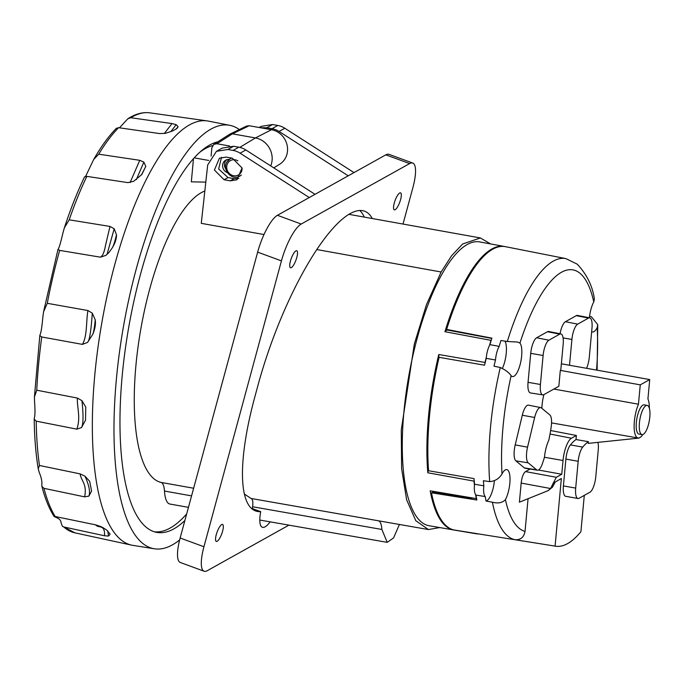 <?xml version="1.0" encoding="UTF-8"?>
<svg xmlns="http://www.w3.org/2000/svg" width="684" height="684" viewBox="0 0 684 684"><rect width="100%" height="100%" fill="white"/><g stroke="black" fill="none" stroke-linecap="round" stroke-linejoin="round"><path stroke-width="1.03" d="M439.769 527.569L428.432 529.553L415.812 520.721L406.604 499.765L401.611 468.591L401.277 429.962L414.316 344.052L426.491 304.585L441.146 272.001L451.611 255.705L462.658 243.983L480.416 237.955L490.556 243.923M453.364 529.835L475.56 533.657A143.794 46.136 100.1 0 0 475.944 533.725L453.783 529.989A143.999 46.204 -79.9 0 1 453.731 529.98L429.133 525.731A144.144 46.247 -79.9 0 1 418.822 519.575A144.144 46.247 -79.9 0 1 412.264 358.399A144.144 46.247 -79.9 0 1 479.732 241.931L504.279 246.445A143.999 46.204 100.1 0 0 444.942 331.706A16.903 5.421 -79.9 0 1 447.687 330.124L491.796 338.418M480.416 237.955L348.789 214.314M428.432 529.553L251.019 498.465C252.67 499.004 253.2 501.765 252.61 506.759L252.413 508.605M244.444 494.07L251.019 498.465M399.422 524.474L393.557 537.932L387.229 542.352L381.877 529.459C381.518 524.277 380.347 521.379 378.38 520.763M381.877 529.459L252.61 506.759M251.481 508.392A153.199 42.015 110.2 0 0 251.78 508.374L260.698 511.658A153.199 42.015 -69.8 0 1 255.602 510.957A153.199 42.015 -69.8 0 1 254.799 397.053L258.099 384.887A153.199 42.015 -69.8 0 1 364.546 211.176A153.199 42.015 -69.8 0 1 372.164 218.299M364.17 216.854A153.199 42.015 110.2 0 0 359.741 210.458M270.171 521.858A29.651 8.131 -69.8 0 1 262.34 527.261A29.651 8.131 -69.8 0 1 260.698 511.658M180.148 538L203.943 546.738L281.432 260.878L257.646 252.139L180.148 538A32.943 9.037 110.2 0 0 180.32 562.487L204.114 571.234A32.943 9.037 110.2 0 0 207.235 570.712L288.939 525.141M257.646 252.139A32.943 9.037 110.2 0 1 277.422 215.298L301.208 224.036A32.943 9.037 110.2 0 0 281.432 260.878M301.208 224.036L409.622 163.579A32.943 9.037 110.2 0 1 412.734 163.057L388.939 154.319A32.943 9.037 110.2 0 0 385.827 154.84L409.622 163.579M403.056 223.907L412.905 187.553A32.943 9.037 110.2 0 0 412.734 163.057M203.943 546.738A32.943 9.037 110.2 0 0 204.114 571.234M400.593 199.583A9.063 2.488 -69.8 0 1 394.292 209.86A9.063 2.488 -69.8 0 1 394.249 203.122A9.063 2.488 -69.8 0 1 400.542 192.854A9.063 2.488 -69.8 0 1 400.593 199.583M290.452 261.014A9.063 2.488 -69.8 0 1 296.745 250.737A9.063 2.488 -69.8 0 1 296.796 257.475A9.063 2.488 -69.8 0 1 290.503 267.752A9.063 2.488 -69.8 0 1 290.452 261.014M216.255 534.7A9.063 2.488 -69.8 0 1 222.556 524.431A9.063 2.488 -69.8 0 1 222.599 531.169A9.063 2.488 -69.8 0 1 216.306 541.437A9.063 2.488 -69.8 0 1 216.255 534.7M277.422 215.298L385.827 154.84M309.253 197.539L240.093 153.19A19.768 18.109 60.9 0 0 233.073 150.412L227.857 149.48L216.452 151.326L207.688 164.972L201.276 223.352L263.998 234.535M232.346 158.192L242.033 167.931L237.006 179.755L230.243 180.85L224.104 179.755L214.417 170.017L219.444 158.192L226.207 157.098L232.346 158.192M193.64 488.239L160.979 482.417A148.59 47.675 -79.9 0 1 138.98 340.29A148.59 47.675 -79.9 0 1 204.824 191.033M216.452 151.326L222.223 148.112L233.629 146.265L238.836 147.197A19.768 18.109 60.9 0 1 245.855 149.976L315.025 194.324M226.678 159.765A6.917 6.336 -119.1 0 0 225.857 169.033M260.544 127.754L266.828 127.746L272.035 128.678A19.768 18.109 60.9 0 1 279.063 131.456L348.224 175.814M259.159 127.506L261.185 126.378L272.591 124.531L277.807 125.463A19.768 18.109 60.9 0 1 284.826 128.241L353.987 172.59M238.844 178.438L234.167 178.669L228.02 177.566L218.632 168.965L221.531 157.32M227.37 172.633A6.917 6.336 60.9 0 1 222.659 166.682A6.917 6.336 60.9 0 1 225.703 160.193A6.917 6.336 60.9 0 1 229.174 159.475M160.979 482.417A19.768 6.344 -79.9 0 1 164.476 491.052A29.651 9.516 100.1 0 0 169.88 504.04L188.459 507.348M186.681 513.906A198.36 63.638 -79.9 0 1 154.259 531.767M212.604 145.589A194.222 62.312 100.1 0 0 199.608 152.421M193.478 158.671L191.332 181.85L205.807 182.115M184.885 520.515A198.505 63.689 -79.9 0 1 156.114 532.263A198.505 63.689 -79.9 0 1 120.649 396.951A198.505 63.689 -79.9 0 1 174.531 186.228A198.505 63.689 100.1 0 1 217.743 141.853M239.34 129.567A215.067 68.999 100.1 0 0 229.841 125.334A215.067 68.999 100.1 0 0 173.095 173.65A215.067 68.999 -79.9 0 0 114.63 403.74A215.067 68.999 -79.9 0 0 154.345 548.782L132.781 545.353A215.469 69.127 -79.9 0 1 131.576 545.122A215.469 69.127 -79.9 0 1 93.084 398.242A215.469 69.127 -79.9 0 1 151.566 169.512A215.469 69.127 -79.9 0 1 207.209 120.906A215.469 69.127 -79.9 0 1 208.415 121.102L229.841 125.334M179.644 539.941A215.067 68.999 -79.9 0 1 154.345 548.782M149.257 112.766L207.209 120.906M149.343 112.775C142.246 112.031 135.064 114.04 127.805 118.802L130.798 117.725L172.026 123.582L176.181 124.659L178.114 126.694L177.028 128.387L173.026 130.764L165.656 133.26L159.808 133.602L118.597 127.694L116.383 128.301C108.67 136.133 101.121 146.504 93.725 159.415L85.62 176.344M93.725 159.415L98.744 154.182L139.75 160.312L143.871 162.099L145.786 166.409L141.819 174.497L133.602 181.337L127.84 182.619L86.851 176.369L84.867 176.917M84.602 176.788C77.301 191.973 70.555 208.979 64.373 227.806L69.204 219.821L109.996 226.438L114.202 228.772L116.468 234.749C116.622 238.442 115.288 242.726 112.467 247.574C113.681 245.257 114.963 241.213 116.306 235.441L116.468 234.749M64.373 227.806L62.988 232.748C60.62 242.931 58.952 248.489 57.978 249.438L59.67 250.395L100.462 257.175L105.977 255.32L109.021 252.439L112.467 247.574M57.978 249.438L43.562 311.793L47.281 303.311L87.911 310.536L92.297 313.161L95.238 319.881C95.837 324.045 95.059 328.773 92.913 334.074C93.862 331.039 94.614 326.55 95.17 320.599L95.238 319.881M43.562 311.793L42.93 316.435C41.989 326.653 41.057 332.706 40.125 334.587L39.809 335.57L41.758 336.981L82.413 344.385L87.561 342.428L92.913 334.074M39.809 335.57L34.431 396.959L36.756 390.205L77.326 398.054L81.96 400.662L85.765 407.1L85.526 420.198L85.765 407.1M34.431 396.959L34.525 401.166C35.166 409.656 35.132 415.145 34.414 417.633L34.2 419.095L36.209 421.147L76.813 429.159L81.524 427.586L85.526 420.198M34.2 419.095C34.448 437.452 35.799 454.048 38.244 468.899L39.467 465.479L80.054 473.858L84.97 476.149L89.681 481.314L91.579 491.061L89.681 481.314M38.244 468.899L39.21 472.293C41.331 477.586 42.194 481.562 41.818 484.238L41.886 486.358L43.973 488.342L84.628 496.858L88.937 496.088L91.579 491.061M41.886 486.358C45.024 498.55 49.068 508.52 54.002 516.275L95.632 524.85L100.796 526.569L106.319 529.698L109.876 533.768M43.973 488.342A213.34 68.443 -79.9 0 0 54.925 516.112C53.172 515.745 53.591 516.215 56.191 517.506C59.414 518.694 61.038 520.473 61.056 522.867L62.406 526.287L63.723 526.954L104.515 535.76L108.491 536.076L110.03 534.409L109.765 533.503M119.452 127.814L127.805 118.802M208.748 160.449L194.213 157.859M270.719 165.913A19.768 18.109 -119.1 0 0 255.44 137.937L232.398 133.833L229.773 134.175L213.861 144.341L211.878 147.701L211.1 156.063M229.619 146.008L216.931 143.743L213.861 144.341M229.773 134.175L246.591 126.078L249.224 125.736L271.514 129.712A18.964 17.374 60.9 0 1 287.041 144.871A18.964 17.374 60.9 0 1 279.645 164.245L273.771 167.871M239.913 176.027A9.884 9.054 -119.1 0 0 240.024 175.968A9.884 9.054 -119.1 0 0 241.255 175.13M230.286 158.765A9.884 9.054 60.9 0 1 230.397 158.705A9.884 9.054 60.9 0 1 231.782 158.09M453.731 529.98A143.999 46.204 -79.9 0 1 453.355 529.912A143.999 46.204 -79.9 0 1 443.429 523.824A143.999 46.204 -79.9 0 1 430.185 490.821L476.312 498.61A16.476 5.284 100.1 0 0 476.603 498.627A143.127 45.922 -79.9 0 1 475.979 495.088L485.247 496.575A142.956 45.862 100.1 0 0 486.042 501.039L492.412 502.21C498.055 503.68 502.389 502.834 505.416 499.679A132.961 42.656 100.1 0 0 525.03 531.417C523.85 537.359 520.507 540.121 514.992 539.71A142.836 45.828 -79.9 0 1 492.412 502.21M589.386 317.778A17.442 5.592 -79.9 0 1 593.755 301.909A132.961 42.656 100.1 0 0 519.943 343.077L517.566 342.043L507.323 341.504A142.836 45.828 -79.9 0 1 565.865 258.603L505.391 246.667A143.973 46.196 100.1 0 0 446.635 329.406L491.881 338.135A143.127 45.922 -79.9 0 0 491.317 339.991A16.476 5.284 100.1 0 0 490.992 340.35L444.942 331.706M428.483 469.686A16.903 5.421 -79.9 0 0 427.808 472.781A143.999 46.204 -79.9 0 1 438.777 354.517L485.016 362.452A143.743 46.119 -79.9 0 1 486.341 357.082A13.355 4.284 -79.9 0 1 489.479 345.497A13.355 4.284 -79.9 0 1 489.932 344.642A143.127 45.922 -79.9 0 1 491.317 339.991M489.932 344.642L499.183 346.395A13.176 4.232 100.1 0 0 495.507 359.998A142.956 45.862 100.1 0 0 493.993 366.188L500.295 367.513C505.416 369.882 509.033 372.6 511.128 375.678A17.442 5.592 -79.9 0 0 512.461 376.551A17.442 5.592 -79.9 0 0 520.592 362.657A17.442 5.592 -79.9 0 0 519.943 343.077M507.323 341.504L500.936 340.504A142.956 45.862 100.1 0 0 499.183 346.395M591.66 331.697A17.442 5.592 -79.9 0 0 592.37 331.988A17.442 5.592 -79.9 0 0 597.149 327.704L597.748 324.626L591.352 316.726L589.548 316.341M593.755 301.909L594.387 299.062C592.549 285.989 586.812 274.352 577.185 264.135L565.865 258.603M505.074 246.616A143.999 46.204 100.1 0 0 504.279 246.445M438.777 354.517A16.903 5.421 100.1 0 0 438.991 357.732M450.961 330.74A18.246 5.857 100.1 0 0 450.619 330.167M485.016 362.452A16.476 5.284 100.1 0 0 485.033 363.23A143.127 45.922 -79.9 0 0 484.563 365.213L439.085 357.33A143.973 46.196 100.1 0 0 428.569 470.746L474.046 478.612A143.127 45.922 -79.9 0 0 474.174 480.236A16.476 5.284 100.1 0 0 474.003 481.126A143.743 46.119 100.1 0 0 474.431 485.512A13.355 4.284 -79.9 0 1 474.551 484.238A143.127 45.922 -79.9 0 1 474.174 480.236M584.29 495.387L580.913 531.699A142.092 45.589 -79.9 0 1 555.63 546.208L477.039 533.682A143.563 46.059 100.1 0 1 475.97 533.477L453.817 529.946A143.973 46.196 -79.9 0 1 431.467 492.813A18.784 6.028 100.1 0 0 433.075 491.95A140.297 45.016 -79.9 0 1 432.963 491.386A18.058 5.797 100.1 0 0 433.058 491.309M555.63 546.208A142.092 45.589 -79.9 0 1 555.083 546.106L514.992 539.71M476.603 498.627A143.127 45.922 100.1 0 0 476.868 500.004L431.467 492.813M565.437 321.711L577.706 324.122L588.548 318.077A13.176 4.232 -79.9 0 1 589.702 317.846L577.458 315.427A13.406 4.301 100.1 0 0 576.279 315.666L565.437 321.711A13.406 4.301 100.1 0 0 560.034 333.741M560.307 370.386L558.837 386.28L543.848 394.642A13.176 4.232 -79.9 0 1 542.737 394.882L530.408 392.924A13.406 4.301 100.1 0 1 528.048 382.33L530.733 353.354A13.406 4.301 100.1 0 1 536.632 337.776L547.474 331.731A13.406 4.301 -79.9 0 1 548.645 331.492L560.897 333.912A13.176 4.232 -79.9 0 1 563.171 344.308L560.777 370.129L560.307 370.386L640.258 384.861L649.723 379.577L647.928 398.934A21.093 6.772 -79.9 0 1 649.364 408.297M543.9 394.617A21.435 6.874 100.1 0 0 541.865 408.322M540.668 407.561L528.424 405.142A13.406 4.301 100.1 0 0 522.302 415.231L515.197 444.916A13.406 4.301 100.1 0 0 515.873 460.871L524.346 467.899A13.406 4.301 100.1 0 0 525.09 468.249L537.419 470.216A13.176 4.232 -79.9 0 1 536.692 469.865L528.21 462.846A13.176 4.232 -79.9 0 1 527.552 447.165L534.649 417.479A13.176 4.232 -79.9 0 1 540.668 407.561A13.176 4.232 -79.9 0 1 541.352 407.895L549.825 414.923A13.176 4.232 -79.9 0 1 551.159 427.141A71.495 22.94 100.1 0 1 548.807 440.239A19.511 6.259 -79.9 0 0 544.473 457.254A71.495 22.94 100.1 0 1 542.455 463.53A13.176 4.232 -79.9 0 1 537.419 470.216M550.021 434.024L571.456 438.239A19.169 6.147 -79.9 0 0 563.026 460.503L561.752 474.26L556.314 477.287L525.517 471.592L530.083 469.044M525.517 471.592C523.346 473.268 521.892 477.09 521.174 483.075L519.404 502.184L548.029 490.693L550.569 488.513L556.314 477.287M528.057 498.73L525.03 531.417M485.247 496.575A13.176 4.232 100.1 0 1 483.836 485.811A142.956 45.862 -79.9 0 1 483.366 480.724L489.701 481.63C495.096 481.185 499.2 478.595 502.022 473.884A17.442 5.592 -79.9 0 1 506.767 469.592A17.442 5.592 -79.9 0 1 509.982 481.134A17.442 5.592 -79.9 0 1 505.416 499.679M555.083 546.106L561.359 478.484L552.963 483.408M571.456 438.239L576.39 435.477L550.629 430.535M597.893 442.377A13.176 4.232 -79.9 0 1 598.244 450.089L595.755 476.91A13.176 4.232 -79.9 0 1 589.959 492.215L579.126 498.26A13.176 4.232 -79.9 0 1 577.989 498.499L565.702 496.31A13.176 4.232 100.1 0 1 563.402 485.905L565.89 459.092A13.176 4.232 100.1 0 1 570.43 444.908A71.991 23.094 -79.9 0 1 576.014 439.547L576.39 435.477M494.404 480.809A17.297 5.549 -79.9 0 1 486.042 501.039M483.836 485.811L474.551 484.238M474.431 485.512A13.355 4.284 100.1 0 0 475.636 494.686A143.743 46.119 100.1 0 0 476.312 498.61M427.808 472.781L474.003 481.126M489.479 345.497A143.743 46.119 -79.9 0 1 490.992 340.35M485.033 363.23A143.127 45.922 -79.9 0 1 486.23 358.356A13.355 4.284 -79.9 0 1 486.341 357.082M486.23 358.356L495.507 359.998M433.075 491.95L471.977 498.345A18.058 5.797 100.1 0 0 472.422 497.952M432.963 491.386L471.977 498.345M502.449 368.257A17.297 5.549 100.1 0 0 504.997 341.145M548.226 490.59L552.45 487.179L555.134 482.194M561.752 474.26L538.47 470.011M576.014 439.547L588.385 441.684L588.231 443.377L638.993 438.093L640.728 436.99A21.093 6.772 -79.9 0 0 642.78 434.545M553.852 389.059L638.463 404.21A21.093 6.772 100.1 0 0 634.128 425.696A21.093 6.772 100.1 0 0 638.052 437.991A21.093 6.772 100.1 0 0 639.001 437.957L638.993 438.093M577.989 498.499A13.176 4.232 -79.9 0 1 575.689 488.102L578.177 461.281A13.176 4.232 -79.9 0 1 582.717 447.097A71.991 23.094 -79.9 0 1 588.385 441.684M638.463 404.21L640.258 384.861M642.011 434.596L638.933 434.049A14.826 4.754 -79.9 0 1 636.351 422.353A14.826 4.754 -79.9 0 1 644.14 404.86L647.209 405.407A14.826 4.754 100.1 0 0 639.42 422.9A14.826 4.754 100.1 0 0 642.011 434.596A14.826 4.754 100.1 0 0 649.8 417.112A14.826 4.754 100.1 0 0 647.209 405.407M561.359 363.803L649.723 379.577M542.737 394.882A13.176 4.232 -79.9 0 1 540.411 384.476L543.105 355.5A13.176 4.232 -79.9 0 1 548.901 340.187L559.743 334.143A13.176 4.232 -79.9 0 1 560.897 333.912M577.706 324.122A13.176 4.232 100.1 0 0 571.909 339.435L569.515 365.247M589.702 317.846A13.176 4.232 -79.9 0 1 591.976 328.243L589.292 357.219A13.176 4.232 -79.9 0 1 586.675 368.043M475.944 533.725A143.794 46.136 100.1 0 0 478.612 533.939M441.146 272.001L316.726 249.523M284.826 128.241L279.063 131.456M277.807 125.463L272.035 128.678M272.591 124.531L266.828 127.746M240.093 153.19L245.855 149.976M233.073 150.412L238.836 147.197M227.857 149.48L233.629 146.265M230.243 180.85L234.167 178.669M224.104 179.755L228.02 177.566M164.476 491.052L191.563 495.883M130.798 117.725A213.34 68.443 -79.9 0 1 149.411 112.783M98.744 154.182A213.34 68.443 -79.9 0 1 118.597 127.694M69.204 219.821A213.34 68.443 -79.9 0 1 86.851 176.369M47.281 303.311A213.34 68.443 -79.9 0 1 59.67 250.395M36.756 390.205A213.34 68.443 -79.9 0 1 41.758 336.981M39.467 465.479A213.34 68.443 -79.9 0 1 36.209 421.147M62.406 526.287L75.009 532.87A213.34 68.443 -79.9 0 1 63.723 526.954M95.632 524.85C98.428 528.57 105.225 523.833 104.507 535.76M108.491 536.076L107.798 530.921M103.54 527.928L100.796 526.569M80.054 473.858C81.439 481.425 87.21 484.101 84.628 496.858M88.937 496.088L89.108 495.387C90.262 491.274 88.886 484.862 84.97 476.149M77.326 398.054C77.07 408.151 80.874 417.787 76.813 429.159M81.524 427.586L81.781 426.978C83.371 423.541 83.431 414.769 81.96 400.662M87.911 310.536C86.064 321.42 87.304 336.374 82.413 344.377M87.561 342.428L87.851 342.009C89.63 339.854 91.117 330.235 92.297 313.161M109.996 226.438L105.481 245.505C104.31 252.114 102.643 256.004 100.462 257.175M107.003 254.482L114.202 228.772M139.75 160.312L130.088 182.56M136.321 179.67L143.871 162.099M141.4 174.993L145.786 166.409M172.026 123.582L164.314 133.5M170.726 131.755L176.181 124.659M175.993 129.139L178.114 126.694M239.768 147.385L255.44 137.937L271.514 129.712M249.224 125.736L232.398 133.833L216.931 143.743M231.902 158.107A9.884 9.054 -119.1 0 0 230.166 158.833L227.233 161.518C221.351 169.11 231.756 181.226 239.793 176.096A9.884 9.054 -119.1 0 0 241.307 175.018M230.397 158.705L230.166 158.833A9.884 9.054 -119.1 0 0 227.319 161.441M237.895 160.868A8.234 7.55 -119.1 0 0 228.02 162.766A8.234 7.55 60.9 0 0 230.072 174.112A8.234 7.55 60.9 0 0 240.794 172.804A8.234 7.55 -119.1 0 0 242.119 168.426M597.149 327.704A132.961 42.656 -79.9 0 1 596.551 369.856M502.022 473.884A132.961 42.656 -79.9 0 1 511.128 375.678M489.701 481.63A142.836 45.828 -79.9 0 1 500.295 367.513M521.174 483.075L550.569 488.513M563.026 460.503L544.473 457.263M524.346 467.899L536.692 469.865M515.873 460.871L528.21 462.846M515.197 444.916L527.552 447.165M522.302 415.231L534.649 417.479M570.43 444.908L582.717 447.097M565.89 459.092L578.177 461.281M563.402 485.905L575.689 488.102M547.474 331.731L559.743 334.143M536.632 337.776L548.901 340.187M530.733 353.354L543.105 355.5M528.048 382.33L540.411 384.476M563.086 337.905L571.909 339.435M576.279 315.666L588.548 318.077M259.809 520.045L387.229 542.352M75.009 532.87L131.576 545.122M597.748 324.626L597.115 369.958M638.052 437.991L551.552 422.9"/></g></svg>
